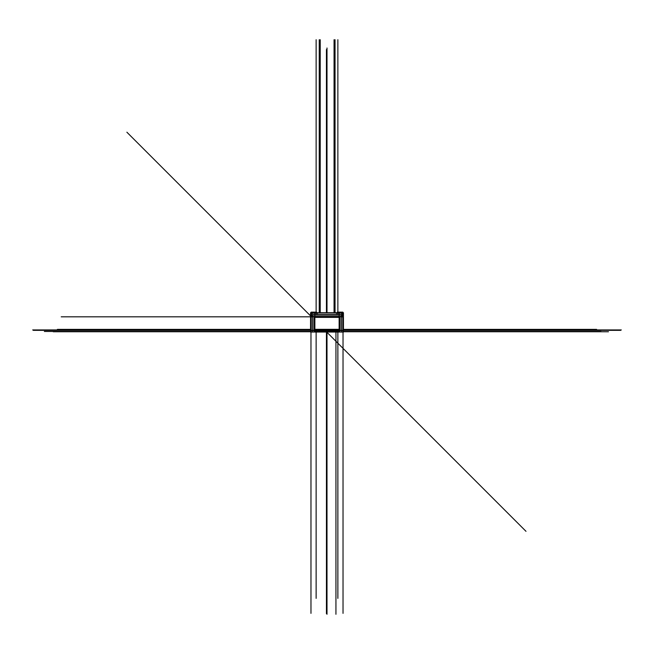<?xml version="1.0" encoding="UTF-8"?>
<svg xmlns="http://www.w3.org/2000/svg" width="654" height="654" viewBox="0 0 654 654"><rect width="100%" height="100%" fill="white"/><g stroke="black" fill="none" stroke-linecap="round" stroke-linejoin="round"><path stroke-width="0.98" d="M311.198 313.103L312.604 313.103A0.425 0.425 0 0 1 312.661 313.111L311.141 313.103M341.339 313.111A0.425 0.425 0 0 1 341.797 313.495A0.425 0.425 0 0 0 341.339 313.111A0.425 0.425 0 0 1 341.797 313.495M336.115 313.07A0.85 0.85 0 0 0 336.924 313.495A0.85 0.85 0 0 1 336.115 313.07A0.85 0.85 0 0 0 336.924 313.495M317.828 331.766L317.828 330.777L315.514 330.777L338.486 330.777M338.568 332.044L339.982 330.834L338.543 332.044M315.432 332.044L314.018 330.834L315.457 332.044M312.604 314.975L341.396 314.975M311.198 316.405A1.414 1.3 0 0 1 312.604 315.032L341.396 315.032A1.414 1.3 -0 0 1 342.802 316.405M314.018 318.261A0.85 0.842 0 0 1 314.378 317.574A0.85 0.842 0 0 0 314.018 318.261A0.85 0.842 180 0 1 314.378 317.574A0.85 0.842 0 0 0 314.018 318.261A0.85 0.842 180 0 0 314.018 318.318M339.982 318.261A0.85 0.842 -0 0 0 339.622 317.574A0.85 0.842 -0 0 1 339.982 318.261A0.85 0.842 -0 0 0 339.622 317.574A0.85 0.842 180 0 1 339.982 318.318M312.718 313.119A0.425 0.425 0 0 0 312.203 313.552M343.44 314.648L310.56 314.648L310.56 312.735L343.44 312.735L343.44 316.544L310.56 316.544L310.56 314.975L343.44 314.975M311.198 314.975L311.198 312.816M339.622 329.314L314.378 329.314M314.868 317.108L314.868 331.047M314.378 317.37L339.622 317.37M339.132 331.047L339.132 317.108M339.622 317.133L339.622 329.608L314.378 329.608L314.378 317.133L339.622 317.133M342.802 312.816L342.802 314.975M341.789 313.438L341.96 315.383M341.282 313.119A0.425 0.425 0 0 1 341.797 313.552M336.835 313.503L341.429 313.103M336.982 313.487A0.85 0.85 0 0 1 336.091 313.021M336.483 313.07L317.517 313.07M317.909 313.021A0.85 0.85 0 0 1 317.018 313.487M312.571 313.103L317.165 313.503M341.478 312.203A1.267 1.267 0 0 1 342.565 312.735M341.617 312.203L337.317 312.203M337.317 313.111L337.317 312.146L341.617 312.146L341.617 313.111M341.478 313.528L341.478 312.146L342.859 312.146L342.859 313.528M337.399 312.146L337.399 313.111M312.383 313.111L312.383 312.146L316.683 312.146L316.683 313.111M312.522 313.528L312.522 312.146L311.141 312.146L311.141 313.528M312.522 312.203A1.267 1.267 0 0 0 311.435 312.735M316.683 312.203L312.383 312.203M316.601 313.111L316.601 312.146M310.56 332.044L316.43 332.044M337.57 332.044L343.44 332.044M342.892 330.564L342.802 332.044M338.486 330.564L338.486 332.044M338.625 332.044L315.375 332.044M338.486 331.145L337.57 331.145L337.57 332.101M339.034 332.044L314.966 332.044M337.57 331.145L315.514 331.145M315.514 330.564L315.514 332.044M311.198 332.044L311.108 330.564M311.198 332.101L311.198 330.237M311.198 316.299L311.198 330.556M311.198 316.078L311.198 316.904M310.56 316.585L310.56 330.589L311.108 330.589M342.892 330.589L310.56 330.564M310.56 331.202L311.108 331.202M315.514 331.202L316.43 331.202M337.57 331.202L338.486 331.202M342.892 331.202L343.44 331.202M341.11 332.134L341.658 332.044M342.802 332.101L342.802 330.237M342.802 316.299L342.802 330.556M342.802 316.078L342.802 316.904M343.44 316.912L310.56 316.912L310.56 316.446L343.44 316.446L343.44 316.912M343.44 316.585L343.44 330.564M339.982 318.024L339.982 330.532M314.018 330.532L314.018 318.024M314.018 330.237L314.018 330.924M341.339 315.056A1.414 1.3 -0 0 1 342.802 316.348A1.414 1.3 -0 0 0 341.396 315.032L312.604 315.032A1.414 1.3 0 0 0 311.198 316.332A1.414 1.3 0 0 1 312.661 315.056M312.032 314.68L341.968 314.68M339.034 331.202L314.966 331.202M337.162 331.145L337.162 332.101M316.43 331.145L316.43 332.101M316.838 332.101L316.838 331.145M339.132 329.371L314.868 329.371M341.535 312.735L341.535 312.203L341.535 312.735M312.465 312.203L312.465 312.735L312.465 312.203M621.3 329.935L594.486 329.935M327 312.735L327 47.995L327 312.735M310.56 329.371L57.397 329.371M59.514 329.935L32.7 329.935M343.44 329.371L596.603 329.371M327 611.956L327 612.945M311.108 331.766L53.26 331.766M342.892 331.766L608.482 331.766M310.56 315.89L126.876 132.206M326.771 332.101L525.996 531.326M326.436 312.735L326.436 49.598M311.108 331.48L44.366 331.48M326.436 332.101L326.436 613.648M342.892 331.48L600.985 331.48M327 332.101L327 614.269L327 332.101M320.223 312.735L320.223 39.73L320.223 312.735M316.135 332.101L316.135 598.361L316.135 332.101M319.242 312.735L319.242 39.73L319.242 312.735M335.044 312.735L335.044 39.73L335.044 312.735M337.865 332.101L337.865 598.361L337.865 332.101M334.055 312.735L334.055 39.73L334.055 312.735M316.135 312.735L316.135 39.73L316.135 312.735M316.135 312.146L316.135 39.73L316.135 312.146M337.865 312.146L337.865 39.73L337.865 312.146M315.432 332.101L315.432 331.145M335.943 332.101L335.943 614.269L335.943 332.101M311.198 316.495L342.802 316.495M311.198 316.855L342.802 316.855M342.802 330.295L339.982 330.295M314.018 330.295L311.198 330.295M310.56 330.352L33.289 330.352L310.56 330.352M338.568 331.145L338.568 332.101M343.44 316.822L61.214 316.822L343.44 316.822M343.031 331.145L343.031 613.362L343.031 331.145M342.892 331.145L342.892 332.101L342.892 331.145M343.44 330.352L620.711 330.352L343.44 330.352M314.868 312.146L314.868 318.302M339.132 312.146L339.132 318.302M341.396 332.109L341.396 315.98M312.604 332.109L312.604 315.98M310.969 331.145L310.969 613.362L310.969 331.145M311.108 331.145L311.108 332.101L311.108 331.145M343.44 316.413L310.56 316.413L343.44 316.413M311.198 316.332A1.414 1.3 0 0 1 312.604 315.032L341.396 315.032A1.414 1.3 -0 0 1 342.802 316.332M336.172 331.766L336.172 330.777M336.172 330.72L336.172 331.823M317.828 331.823L317.828 330.72"/></g></svg>

